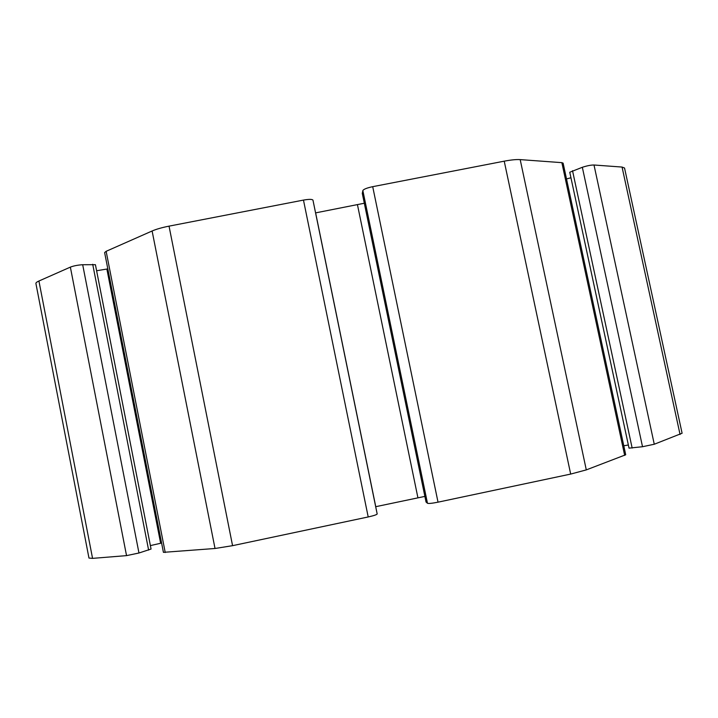 <?xml version="1.0" encoding="UTF-8"?>
<svg xmlns="http://www.w3.org/2000/svg" width="718" height="718" viewBox="0 0 718 718"><rect width="100%" height="100%" fill="white"/><g stroke="black" fill="none" stroke-linecap="round" stroke-linejoin="round"><path stroke-width="1.08" d="M682.1 433.25L654.269 444.245L642.52 446.722L629.031 448.14L569.76 172.248L582.334 167.285C587.109 165.741 590.995 164.978 594.001 165.005L622.057 167.061L624.543 168.021L682.1 433.25M628.358 444.998L623.789 445.779M624.678 455.409L561.862 162.654L563.118 163.148L625.71 454.763L586.292 469.895L570.675 474.077L438.025 502.169C432.2 503.327 428.682 503.695 427.47 503.273L426.061 501.972M424.885 496.398L375.694 506.702M377.165 513.917L377.183 513.962C376.788 514.698 373.8 515.703 368.199 516.951L232.569 545.671L215.023 548.489L163.426 552.339L104.622 252.556L106.138 251.309L152.108 230.99C156.362 229.15 161.999 227.534 169.035 226.143L303.472 200.089C309.063 199.119 312.222 199.137 312.967 200.151L377.165 513.917M161.604 543.05L150.385 545.599M151.058 549.046L138.969 553.004L126.539 555.624L92.559 558.371L88.969 558.057L35.909 283.475C35.801 282.784 36.806 281.968 38.925 281.016L70.364 267.123C73.676 265.839 77.786 265.041 82.687 264.718L95.422 264.7L151.058 549.046M107.826 268.882L96.607 270.749M364.313 203.239L315.57 212.887M561.862 162.654L520.191 159.611C516.323 159.369 511.001 159.89 504.224 161.173L372.705 186.671C366.961 187.901 363.676 189.202 362.85 190.548L362.321 193.447M570.945 177.759L566.511 178.953M680.063 434.507L622.057 167.061M654.269 444.245L594.001 165.005M642.52 446.722L582.334 167.285M632.154 448.059L572.524 170.687M586.292 469.895L520.191 159.611M570.675 474.077L504.224 161.173M438.025 502.169L372.705 186.671M427.47 503.273L362.85 190.548M426.079 502.088L362.276 193.241M417.921 497.78L357.456 204.738M375.756 506.693L315.633 212.878M368.199 516.951L303.472 200.089M232.569 545.671L169.035 226.143M215.023 548.489L152.108 230.99M165.23 552.51L106.138 251.309M160.644 543.257L106.874 269.07M148.617 550.096L92.712 264.287M138.969 553.004L82.687 264.718M126.539 555.624L70.364 267.123M92.559 558.371L38.925 281.016M426.043 502.035L362.276 193.348M377.183 513.962L312.967 200.151"/></g></svg>

